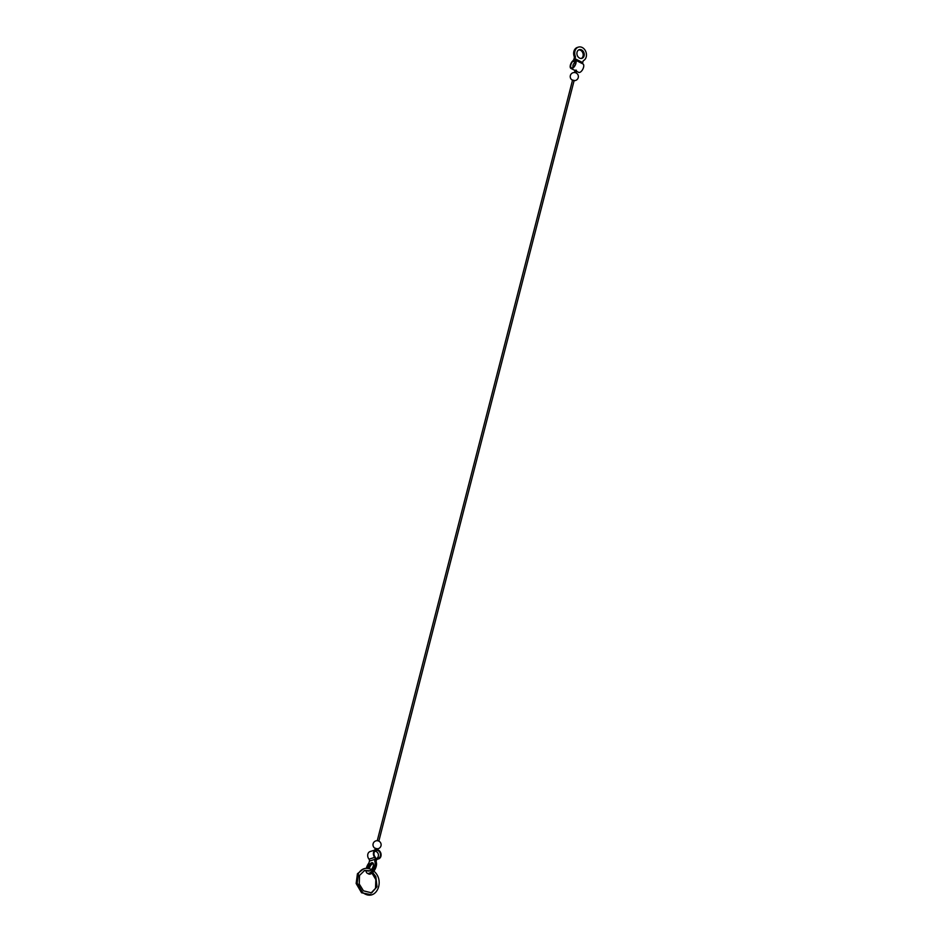 <?xml version="1.0" encoding="UTF-8"?>
<svg xmlns="http://www.w3.org/2000/svg" width="942" height="942" viewBox="0 0 942 942"><rect width="100%" height="100%" fill="white"/><g stroke="black" fill="none" stroke-linecap="round" stroke-linejoin="round"><path stroke-width="1.41" d="M372.914 862.978A4.522 2.178 -62.8 0 0 368.369 868.442M375.387 860.764L375.693 859.551A2.485 1.966 72.9 0 0 375.093 856.949A4.051 3.215 72.9 0 1 376.058 850.438A4.051 3.215 72.9 0 1 380.321 853.37A4.051 3.215 72.9 0 1 378.437 858.186A4.051 3.215 72.9 0 1 377.707 858.292A2.485 1.966 72.9 0 0 376.058 859.74L375.752 860.953L376.576 860.022A1.813 1.437 72.9 0 1 377.789 858.974A4.745 3.756 72.9 0 0 378.637 858.845A4.745 3.756 72.9 0 0 380.839 853.205A4.745 3.756 72.9 0 0 375.858 849.778A4.745 3.756 72.9 0 0 374.728 857.397A1.813 1.437 72.9 0 1 375.175 859.304L375.387 860.764A1.813 0.871 -62.8 0 0 375.375 861.765A7.242 3.497 -62.8 0 1 373.527 869.925A7.242 3.497 -62.8 0 1 367.816 873.528L367.298 873.258A7.242 3.497 117.2 0 1 366.061 870.432M367.816 868.359A4.522 2.178 117.2 0 1 369.817 864.097A4.522 2.178 117.2 0 1 372.667 862.801A4.522 2.178 117.2 0 1 373.197 866.193A4.522 2.178 117.2 0 1 370.547 870.349L369.888 870.761A4.522 2.178 117.2 0 1 369.252 870.961M373.232 863.437A4.522 2.178 -62.8 0 0 369.311 868.654M368.758 868.512A4.522 2.178 117.2 0 1 373.067 863.131M376.27 861.223A1.813 0.871 -62.8 0 0 376.27 862.224A7.242 3.497 -62.8 0 1 374.41 870.384A7.242 3.497 -62.8 0 1 368.699 873.988L368.181 873.717A7.242 3.497 117.2 0 1 368.004 873.611M366.332 868.3A7.242 3.497 117.2 0 1 368.593 863.425A1.813 0.871 117.2 0 0 369.146 862.248L369.452 861.059A1.813 1.437 -107.1 0 0 369.005 859.151A4.745 3.756 -107.1 0 1 370.135 851.533L375.858 849.778M375.658 848.507L376.788 848.695M368.181 873.717A7.242 3.497 117.2 0 0 373.892 870.114A7.242 3.497 117.2 0 0 375.74 861.954A1.813 0.871 117.2 0 1 375.752 860.953M367.298 873.258A7.242 3.497 117.2 0 0 372.997 869.654A7.242 3.497 117.2 0 0 374.857 861.506A1.813 0.871 117.2 0 1 374.869 860.493M572.901 80.317L574.173 80.376L378.849 841.124M576.092 72.934L576.374 70.226L575.091 70.214L574.49 72.522M578.258 47.159A7.242 5.734 72.9 0 0 578.07 47.218A7.242 5.734 72.9 0 0 574.891 56.343L575.279 56.226A7.242 5.734 -107.1 0 1 578.459 47.1A7.242 5.734 -107.1 0 1 585.853 51.728A7.242 5.734 -107.1 0 1 583.64 60.523A1.813 1.437 -107.1 0 0 583.004 61.43L582.698 62.619A1.813 0.871 -62.8 0 0 582.898 63.903M576.516 71.274L578.623 72.357A4.745 2.284 -62.8 0 0 582.827 69.19A4.745 2.284 -62.8 0 0 582.957 63.926A4.745 2.284 -62.8 0 0 582.933 63.915L575.35 60.017A4.745 2.284 117.2 0 1 575.185 65.269A4.745 2.284 117.2 0 1 570.982 68.436A4.745 2.284 117.2 0 1 570.393 65.045A4.745 2.284 117.2 0 1 573.007 60.688A1.813 0.871 117.2 0 0 573.996 59.016L574.302 57.827A1.813 1.437 72.9 0 0 574.22 56.555L574.608 56.438A7.242 5.734 -107.1 0 1 577.787 47.3A7.242 5.734 -107.1 0 1 577.929 47.265M574.608 56.438A1.813 1.437 -107.1 0 1 574.702 57.709L574.385 58.922A2.485 1.201 117.2 0 1 573.019 61.206L575.397 62.431M575.279 56.226A1.813 1.437 -107.1 0 1 575.362 57.509L575.056 58.698A1.813 0.871 117.2 0 0 575.279 59.982A1.813 0.871 117.2 0 1 575.279 59.982A4.745 2.284 117.2 0 1 575.315 60.005L582.957 63.926M574.891 56.343A1.813 1.437 72.9 0 1 574.973 57.627L574.655 58.84A2.485 1.201 117.2 0 0 574.973 60.594A2.485 1.201 117.2 0 1 574.973 60.594A4.051 1.955 117.2 0 1 575.009 60.618A4.051 1.955 117.2 0 1 574.891 65.116A4.051 1.955 117.2 0 1 571.299 67.824A4.051 1.955 117.2 0 1 570.793 64.927A4.051 1.955 117.2 0 1 573.019 61.206M577.599 47.371A7.242 5.734 72.9 0 0 577.399 47.43A7.242 5.734 72.9 0 0 574.22 56.555M581.709 58.392A4.522 3.58 72.9 0 0 583.852 54.412A4.522 3.58 72.9 0 0 581.238 50.079A4.522 3.58 72.9 0 0 579.059 49.761M578.93 49.82A4.522 3.58 -107.1 0 1 580.955 50.162A4.522 3.58 -107.1 0 1 583.581 54.412A4.522 3.58 -107.1 0 1 581.567 58.428M581.626 49.95A4.522 3.58 -107.1 0 1 584.252 54.424A4.522 3.58 -107.1 0 1 581.909 58.345A4.522 3.58 -107.1 0 1 579.542 58.086A4.522 3.58 -107.1 0 1 576.904 53.623A4.522 3.58 -107.1 0 1 579.248 49.691A4.522 3.58 -107.1 0 1 581.626 49.95M581.367 58.451A4.522 3.58 72.9 0 0 583.169 54.401A4.522 3.58 72.9 0 0 580.566 50.279A4.522 3.58 72.9 0 0 578.741 49.902M377.153 859.163L377.789 858.974M369.005 859.151L374.728 857.397M369.452 861.059L375.175 859.304M575.056 58.698L582.698 62.619M371.537 894.782L361.563 892.769L356.147 883.49L357.442 873.74L363.565 868.865M371.984 873.14L375.834 879.557L375.528 888.33L370.995 893.04M364.107 870.596L368.852 871.079M377.259 858.362L375.776 858.821M371.407 869.478C386.879 878.038 376.753 903.46 362.599 892.451L357.183 883.172L358.478 873.422C361.669 868.442 365.979 867.135 371.407 869.478L371.442 869.49M372.691 872.528L375.811 876.555L377 886.728L371.654 892.863L363.471 890.826L359.243 884.008L359.514 875.471L364.636 870.42L369.888 870.761M378.637 858.845L376.918 859.363M376.659 849.649L376.941 848.565M374.845 850.084L375.34 848.153M376.706 858.539A4.074 4.074 0 0 0 374.916 851.156M376.871 848.848A4.074 4.074 0 0 0 380.486 842.584A4.074 4.074 0 0 0 374.021 842.077A4.074 4.074 0 0 0 375.269 848.436M574.102 80.659A4.074 4.074 0 0 0 578.341 76.078A4.074 4.074 0 0 0 570.24 76.267A4.074 4.074 0 0 0 572.512 80.247M575.692 62.313A4.074 4.074 0 0 0 573.089 67.388M575.009 70.509L570.982 68.436M377.259 840.711L572.583 79.964"/></g></svg>
